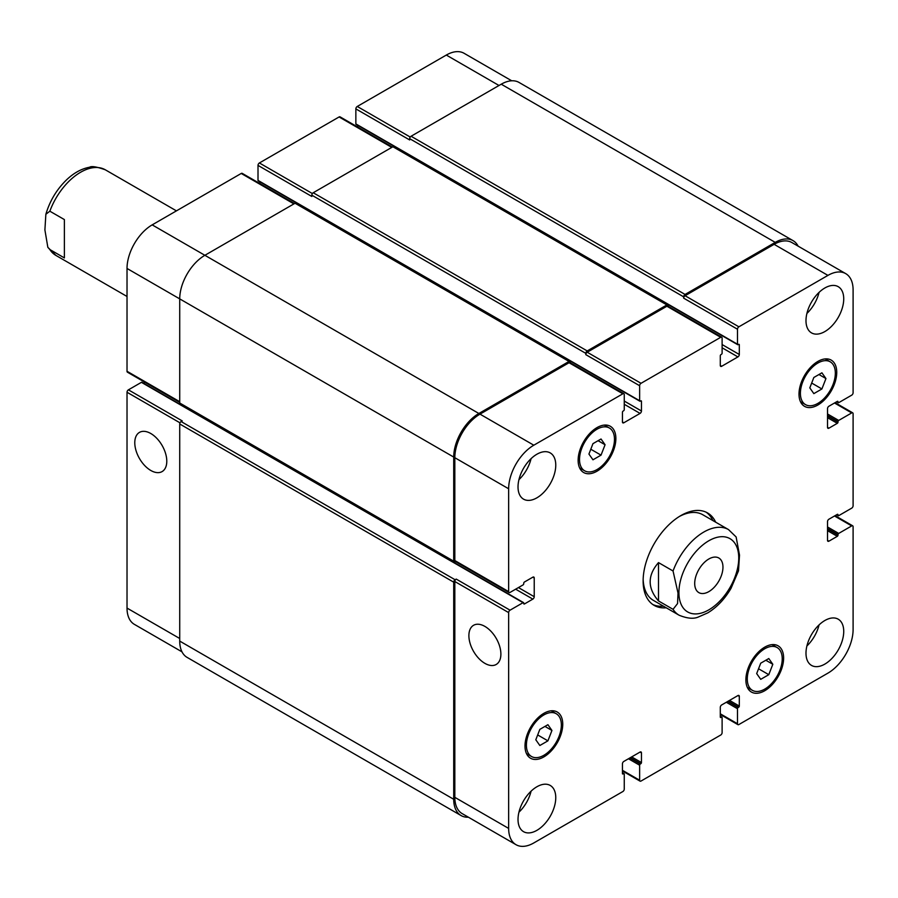<?xml version="1.0" encoding="UTF-8"?>
<svg xmlns="http://www.w3.org/2000/svg" width="898" height="898" viewBox="0 0 898 898"><rect width="100%" height="100%" fill="white"/><g stroke="black" fill="none" stroke-linecap="round" stroke-linejoin="round"><path stroke-width="1.35" d="M64.387 257.917L49.85 249.532L47.841 247.32L44.9 229.922L45.865 214.263L49.85 211.198L64.387 219.583L64.387 257.917M712.877 520.571A53.375 30.813 120 0 0 706.131 512.197M652.824 604.522A53.375 30.813 120 0 0 663.454 606.172M738.504 570.87L739.503 555.087L736.124 536.959L728.514 529.596L702.786 514.745A49.424 28.534 120 0 0 679.449 516.44M643.159 579.3A49.424 28.534 120 0 0 653.362 600.358L679.09 615.209C687.228 618.531 693.683 619.126 698.442 616.971L707.747 612.885C716.918 607.306 724.664 599.146 730.994 588.403L738.538 570.746M666.249 607.789A53.375 30.813 -60 0 1 654.182 605.398A53.375 30.813 -60 0 1 654.182 543.761A53.375 30.813 -60 0 1 707.568 512.938A53.375 30.813 -60 0 1 715.672 522.187M694.704 583.464A19.981 11.539 -60 0 1 703.426 563.36A19.981 11.539 -60 0 1 718.827 558.006A19.981 11.539 -60 0 1 718.827 581.073A19.981 11.539 -60 0 1 698.846 592.613A19.981 11.539 -60 0 1 694.704 583.464M150.785 470.462A22.63 13.066 60 0 1 136.002 450.527A22.63 13.066 60 0 1 139.471 432.387A22.63 13.066 60 0 1 162.1 445.453A22.63 13.066 60 0 1 162.1 471.585A22.63 13.066 60 0 1 150.785 470.462M484.886 663.353A22.63 13.066 60 0 1 470.103 643.417A22.63 13.066 60 0 1 473.572 625.289A22.63 13.066 60 0 1 496.201 638.343A22.63 13.066 60 0 1 496.201 664.475A22.63 13.066 60 0 1 484.886 663.353M658.503 562.597L673.051 570.993L678.012 593.028L677.563 603.557L673.051 609.327L658.503 600.93L658.503 562.597C647.402 575.371 647.402 588.156 658.503 600.93M511.703 80.786L464.098 53.296A35.583 20.542 120 0 0 446.306 55.059L357.258 106.469A1.976 1.145 120 0 0 355.855 108.894L355.855 123.902A0.988 0.572 120 0 0 356.057 124.351L737.696 344.686A0.988 0.572 120 0 0 738.19 344.641L738.605 344.394A0.988 0.572 -60 0 1 739.312 344.798L739.312 354.486A1.976 1.145 -60 0 1 737.909 356.91L721.7 366.272A1.976 1.145 -60 0 1 720.701 366.373A1.976 1.145 -60 0 1 720.297 365.464L720.297 355.776A0.988 0.572 -60 0 1 720.993 354.564L721.42 354.328A0.988 0.572 120 0 0 722.115 353.116L722.115 338.108A1.976 1.145 120 0 0 721.7 337.199A1.976 1.145 120 0 0 720.712 337.3L641.037 383.3A1.976 1.145 120 0 0 639.634 385.725L639.634 400.733A0.988 0.572 120 0 0 640.33 401.137L640.757 400.89A0.988 0.572 -60 0 1 641.453 401.294L641.453 410.981A1.976 1.145 -60 0 1 640.061 413.406L623.841 422.767A1.976 1.145 -60 0 1 622.853 422.868A1.976 1.145 -60 0 1 622.437 421.959L622.437 412.272A0.988 0.572 -60 0 1 623.145 411.06L623.56 410.824A0.988 0.572 120 0 0 624.256 409.611L624.256 394.604A1.976 1.145 120 0 0 623.852 393.694A1.976 1.145 120 0 0 622.864 393.795L533.816 445.206A35.583 20.542 120 0 0 508.65 488.781L508.65 591.614A1.976 1.145 120 0 0 509.065 592.512A1.976 1.145 120 0 0 510.053 592.422L523.051 584.912A0.988 0.572 120 0 0 523.747 583.7L523.747 583.217A0.988 0.572 -60 0 1 524.443 582.005L532.84 577.167A1.976 1.145 -60 0 1 533.827 577.066A1.976 1.145 -60 0 1 534.231 577.975L534.231 596.699A1.976 1.145 -60 0 1 532.84 599.112L524.443 603.961A0.988 0.572 -60 0 1 523.747 603.557L523.747 603.074A0.988 0.572 120 0 0 523.051 602.67L510.053 610.18A1.976 1.145 120 0 0 508.65 612.593L508.65 828.416A35.583 20.542 120 0 0 516.024 844.704A35.583 20.542 120 0 0 533.816 842.941L622.864 791.531A1.976 1.145 120 0 0 624.256 789.106L624.256 774.098A0.988 0.572 120 0 0 623.56 773.694L623.145 773.93A0.988 0.572 -60 0 1 622.437 773.526L622.437 763.85A1.976 1.145 -60 0 1 623.841 761.425L640.061 752.064A1.976 1.145 -60 0 1 641.049 751.963A1.976 1.145 -60 0 1 641.453 752.872L641.453 762.559A0.988 0.572 -60 0 1 640.757 763.76L640.33 764.007A0.988 0.572 120 0 0 639.634 765.219L639.634 780.227A1.976 1.145 120 0 0 640.05 781.137A1.976 1.145 120 0 0 641.037 781.035L720.712 735.035A1.976 1.145 120 0 0 722.115 732.611L722.115 717.603A0.988 0.572 120 0 0 721.42 717.199L720.993 717.435A0.988 0.572 -60 0 1 720.297 717.031L720.297 707.355A1.976 1.145 -60 0 1 721.7 704.93L737.909 695.568A1.976 1.145 -60 0 1 738.897 695.467A1.976 1.145 -60 0 1 739.312 696.377L739.312 706.064A0.988 0.572 -60 0 1 738.605 707.265L738.19 707.512A0.988 0.572 120 0 0 737.494 708.724L737.494 723.732A1.976 1.145 120 0 0 737.898 724.641A1.976 1.145 120 0 0 738.886 724.54L827.934 673.13A35.583 20.542 120 0 0 853.1 629.543L853.1 526.722A1.976 1.145 120 0 0 852.696 525.813A1.976 1.145 120 0 0 851.697 525.914L838.698 533.423A0.988 0.572 120 0 0 838.002 534.636L838.002 535.118A0.988 0.572 -60 0 1 837.306 536.331L828.921 541.168A1.976 1.145 -60 0 1 827.922 541.269A1.976 1.145 -60 0 1 827.518 540.36L827.518 521.637A1.976 1.145 -60 0 1 828.921 519.212L837.306 514.374A0.988 0.572 -60 0 1 838.002 514.779L838.002 515.261A0.988 0.572 120 0 0 838.698 515.665L851.697 508.156A1.976 1.145 120 0 0 853.1 505.742L853.1 413.731A1.976 1.145 120 0 0 852.696 412.822A1.976 1.145 120 0 0 851.697 412.923L838.698 420.432A0.988 0.572 120 0 0 838.002 421.645L838.002 422.127A0.988 0.572 -60 0 1 837.306 423.328L828.921 428.178A1.976 1.145 -60 0 1 827.922 428.279A1.976 1.145 -60 0 1 827.518 427.369L827.518 408.646A1.976 1.145 -60 0 1 828.921 406.222L837.306 401.384A0.988 0.572 -60 0 1 838.002 401.788L838.002 402.27A0.988 0.572 120 0 0 838.698 402.674L851.697 395.165A1.976 1.145 120 0 0 853.1 392.74L853.1 289.919A35.583 20.542 120 0 0 845.725 273.632A35.583 20.542 120 0 0 827.934 275.394L738.886 326.805A1.976 1.145 120 0 0 737.494 329.229L737.494 344.237A0.988 0.572 120 0 0 737.696 344.686M142.12 382.739A0.988 0.572 120 0 0 141.413 382.335L128.414 389.844A1.976 1.145 120 0 0 127.022 392.258L127.022 608.081A35.583 20.542 120 0 0 134.386 624.368L182.002 651.858M145.027 382.346L143.523 383.221M294.51 203.554L242.213 173.359A1.976 1.145 120 0 0 241.225 173.46L152.177 224.87A35.583 20.542 120 0 0 127.022 268.457L127.022 371.278A1.976 1.145 120 0 0 127.426 372.187L179.723 402.371M259.825 181.778L259.825 183.529M392.359 147.059L340.073 116.863A1.976 1.145 120 0 0 339.085 116.965L259.399 162.965A1.976 1.145 120 0 0 258.007 165.389L258.007 180.397A0.988 0.572 120 0 0 258.209 180.857L639.836 401.181M357.673 125.282L357.673 127.033M539.844 745.508L535.803 739.772L539.844 729.367L547.915 724.708L551.944 730.456L547.915 740.85L539.844 745.508M547.915 740.85L537.678 734.946M551.944 730.456L544.963 726.415M760.718 679.337L756.677 673.59L760.718 663.195L768.789 658.537L772.819 664.273L768.789 674.679L760.718 679.337M768.789 674.679L758.552 668.763M772.819 664.273L765.837 660.243M813.835 393.627L809.805 387.88L813.835 377.486L821.906 372.816L825.947 378.563L821.906 388.957L813.835 393.627M821.906 388.957L811.68 383.053M825.947 378.563L818.954 374.522M592.961 459.798L588.931 454.062L592.961 443.657L601.031 438.999L605.072 444.746L601.031 455.14L592.961 459.798M601.031 455.14L590.805 449.236M605.072 444.746L598.079 440.705M800.399 393.313A24.717 14.267 120 0 0 805.517 404.628A24.717 14.267 120 0 0 830.223 390.349A24.717 14.267 120 0 0 830.223 361.815A24.717 14.267 120 0 0 811.186 368.438A24.717 14.267 120 0 0 800.399 393.313M798.995 394.121A26.693 15.412 -60 0 1 810.647 367.26A26.693 15.412 -60 0 1 831.211 360.109A26.693 15.412 -60 0 1 831.222 390.922A26.693 15.412 -60 0 1 804.529 406.334A26.693 15.412 -60 0 1 798.995 394.121M579.524 459.495A24.717 14.267 120 0 0 584.643 470.799A24.717 14.267 120 0 0 609.36 456.532A24.717 14.267 120 0 0 609.36 427.998A24.717 14.267 120 0 0 590.312 434.621A24.717 14.267 120 0 0 579.524 459.495M578.132 460.292A26.693 15.412 -60 0 1 589.773 433.442A26.693 15.412 -60 0 1 610.348 426.292A26.693 15.412 -60 0 1 610.348 457.104A26.693 15.412 -60 0 1 583.655 472.516A26.693 15.412 -60 0 1 578.132 460.292M526.408 745.205A24.717 14.267 120 0 0 531.526 756.509A24.717 14.267 120 0 0 556.232 742.242A24.717 14.267 120 0 0 556.232 713.708A24.717 14.267 120 0 0 537.195 720.331A24.717 14.267 120 0 0 526.408 745.205M525.004 746.014A26.693 15.412 -60 0 1 536.656 719.152A26.693 15.412 -60 0 1 557.22 712.002A26.693 15.412 -60 0 1 557.22 742.814A26.693 15.412 -60 0 1 530.538 758.226A26.693 15.412 -60 0 1 525.004 746.014M747.282 679.023A24.717 14.267 120 0 0 752.401 690.337A24.717 14.267 120 0 0 777.107 676.071A24.717 14.267 120 0 0 777.107 647.537A24.717 14.267 120 0 0 758.069 654.148A24.717 14.267 120 0 0 747.282 679.023M745.879 679.831A26.693 15.412 -60 0 1 757.53 652.969A26.693 15.412 -60 0 1 778.095 645.819A26.693 15.412 -60 0 1 778.095 676.643A26.693 15.412 -60 0 1 751.402 692.044A26.693 15.412 -60 0 1 745.879 679.831M805.989 653.194A26.693 15.412 -60 0 1 817.64 626.333A26.693 15.412 -60 0 1 838.204 619.182A26.693 15.412 -60 0 1 838.204 650.006A26.693 15.412 -60 0 1 811.523 665.418A26.693 15.412 -60 0 1 805.989 653.194M805.989 320.676A26.693 15.412 -60 0 1 817.64 293.814A26.693 15.412 -60 0 1 838.204 286.664A26.693 15.412 -60 0 1 838.204 317.477A26.693 15.412 -60 0 1 811.523 332.889A26.693 15.412 -60 0 1 805.989 320.676M518.023 486.929A26.693 15.412 -60 0 1 529.663 460.068A26.693 15.412 -60 0 1 550.238 452.918A26.693 15.412 -60 0 1 550.238 483.741A26.693 15.412 -60 0 1 523.545 499.153A26.693 15.412 -60 0 1 518.023 486.929M518.023 819.459A26.693 15.412 -60 0 1 529.663 792.597A26.693 15.412 -60 0 1 550.238 785.447A26.693 15.412 -60 0 1 550.238 816.26A26.693 15.412 -60 0 1 523.545 831.671A26.693 15.412 -60 0 1 518.023 819.459M806.909 645.954A26.693 15.412 120 0 0 819.055 624.918M806.909 313.436A26.693 15.412 120 0 0 819.055 292.4M518.932 479.689A26.693 15.412 120 0 0 531.077 458.654M518.932 812.219A26.693 15.412 120 0 0 531.077 791.183M683.67 296.856A1.976 1.145 -60 0 1 685.073 294.443L775.232 242.381A35.583 20.542 -60 0 1 793.024 240.619L519.033 82.436A35.583 20.542 120 0 0 501.241 84.199L411.071 136.249A1.976 1.145 120 0 0 409.679 138.674L683.67 296.856L683.67 298.158A1.976 1.145 -60 0 1 685.073 295.734L774.121 244.323A35.583 20.542 -60 0 1 791.913 242.561L845.725 273.632M585.822 353.363A1.976 1.145 -60 0 1 587.213 350.938L666.9 304.927A1.976 1.145 -60 0 1 667.888 304.837L393.896 146.643A1.976 1.145 120 0 0 392.897 146.744L313.222 192.744A1.976 1.145 120 0 0 311.819 195.169L585.822 353.363L585.822 354.654A1.976 1.145 -60 0 1 587.213 352.229L666.9 306.229A1.976 1.145 -60 0 1 667.888 306.128L721.7 337.199M509.065 592.512L455.241 561.441A1.976 1.145 -60 0 1 454.826 560.543L454.826 457.711A35.583 20.542 -60 0 1 479.992 414.135L569.04 362.725A1.976 1.145 -60 0 1 570.028 362.624L623.852 393.694M516.024 844.704L462.201 813.633A35.583 20.542 -60 0 1 454.826 797.345L454.826 581.522A1.976 1.145 -60 0 1 456.229 579.098L510.053 610.18M455.645 561.677L455.106 561.991A1.976 1.145 -60 0 1 454.119 562.092A1.976 1.145 -60 0 1 453.714 561.183L453.714 457.071A35.583 20.542 -60 0 1 478.87 413.484L569.04 361.434A1.976 1.145 -60 0 1 570.028 361.333A1.976 1.145 -60 0 1 570.443 362.231L570.443 362.859M667.888 304.837A1.976 1.145 -60 0 1 668.292 305.735L668.292 306.364M793.024 240.619A35.583 20.542 -60 0 1 798.12 246.142M468.408 817.214A35.583 20.542 -60 0 1 461.078 815.564A35.583 20.542 -60 0 1 453.714 799.276L453.714 582.173A1.976 1.145 -60 0 1 455.106 579.749L456.229 579.098M409.679 138.674L409.679 139.965L355.855 108.894M311.819 195.169L311.819 196.46L258.007 165.389M570.028 361.333L296.037 203.139A1.976 1.145 120 0 0 295.049 203.24L204.879 255.301A35.583 20.542 120 0 0 179.723 298.877L179.723 403A1.976 1.145 120 0 0 180.128 403.898L454.119 562.092M128.414 389.844L182.238 420.915L181.115 421.555A1.976 1.145 120 0 0 179.723 423.979L179.723 641.093A35.583 20.542 120 0 0 187.087 657.381L461.078 815.564M49.85 211.198A49.424 28.534 -60 0 1 105.313 169.801C96.715 166.747 91.461 165.894 89.542 167.241C81.404 168.734 73.67 173 66.329 180.06C56.596 189.624 49.772 201.017 45.865 214.263M127.022 296.475L55.889 255.402A49.424 28.534 -60 0 1 49.85 249.532M735.159 543.705A42.307 24.426 120 0 0 686.285 565.617A42.307 24.426 120 0 0 698.33 613.716A42.307 24.426 120 0 0 738.751 558.04A42.307 24.426 120 0 0 735.159 543.705M728.514 529.596A49.424 28.534 120 0 0 673.051 570.993M673.051 609.327A49.424 28.534 120 0 0 679.09 615.209M774.121 244.323L827.934 275.394M685.073 295.734L738.886 326.805M683.67 298.158L737.494 329.229M722.115 347.784L737.909 356.91M722.115 344.563L739.312 354.486M720.297 365.464L721.7 366.272M666.9 306.229L720.712 337.3M587.213 352.229L641.037 383.3M585.822 354.654L639.634 385.725M624.256 404.28L640.061 413.406M624.256 401.058L641.453 410.981M622.437 421.959L623.841 422.767M569.04 362.725L622.864 393.795M479.992 414.135L533.816 445.206M454.826 457.711L508.65 488.781M454.826 560.543L508.65 591.614M532.84 577.167L534.231 577.975M518.438 587.573L534.231 596.699M515.643 589.189L532.84 599.112M454.826 581.522L508.65 612.593M454.826 797.345L508.65 828.416M640.061 752.064L641.453 752.872M622.437 770.304L639.634 780.227M737.909 695.568L739.312 696.377M720.297 713.809L737.494 723.732M834.511 515.991L851.697 525.914M827.518 540.36L828.921 541.168M834.511 403L851.697 412.923M827.518 427.369L828.921 428.178M499.007 85.49L446.306 55.059M410.24 137.057L357.258 106.469M391.786 147.384L339.085 116.965M312.381 193.553L259.399 162.965M293.927 203.891L241.225 173.46M478.87 413.484L152.177 224.87M453.714 457.071L127.022 268.457M179.723 401.709L127.022 371.278M180.004 422.846L127.022 392.258M179.723 638.5L127.022 608.081M523.051 602.67L141.413 382.335M523.747 603.557L524.443 603.961M179.723 403L453.714 561.183M295.049 203.24L569.04 361.434M640.757 400.89L641.453 401.294M258.007 180.397L639.634 400.733M313.222 192.744L587.213 350.938M392.897 146.744L666.9 304.927M738.605 344.394L739.312 344.798M355.855 123.902L737.494 344.237M411.071 136.249L685.073 294.443M501.241 84.199L775.232 242.381M836.88 401.619L838.002 402.27M837.306 401.384L838.002 401.788M827.518 417.682L837.306 423.328M827.518 416.066L838.002 422.127M827.518 415.583L838.002 421.645M827.518 413.967L838.698 420.432M836.88 514.621L838.002 515.261M837.306 514.374L838.002 514.779M827.518 530.673L837.306 536.331M827.518 529.068L838.002 535.118M827.518 528.574L838.002 534.636M827.518 526.969L838.698 533.423M726.302 702.27L737.494 708.724M727.706 701.461L738.19 707.512M728.121 701.215L738.605 707.265M729.524 700.406L739.312 706.064M720.297 717.031L720.993 717.435M720.297 716.548L721.42 717.199M628.454 758.765L639.634 765.219M629.846 757.957L640.33 764.007M630.273 757.71L640.757 763.76M631.664 756.902L641.453 762.559M622.437 773.526L623.145 773.93M622.437 773.043L623.56 773.694M179.723 641.093L453.714 799.276M179.723 423.979L453.714 582.173M181.115 421.555L455.106 579.749M55.889 255.402L47.841 247.32M176.435 210.862L105.313 169.801M830.223 361.815L825.183 358.908M805.517 404.628L800.477 401.709M609.36 427.998L604.32 425.091M584.643 470.799L579.603 467.892M556.232 713.708L551.192 710.801M531.526 756.509L526.486 753.602M777.107 647.537L772.067 644.618M752.401 690.337L747.349 687.419M640.05 781.137L622.437 770.967M737.898 724.641L720.297 714.471M852.696 525.813L835.084 515.654M852.696 412.822L835.084 402.663M141.906 382.29L523.545 602.614M836.599 401.788L838.204 402.719M836.599 514.779L838.204 515.71M720.297 716.222L721.913 717.143M622.437 772.718L624.054 773.649"/></g></svg>
